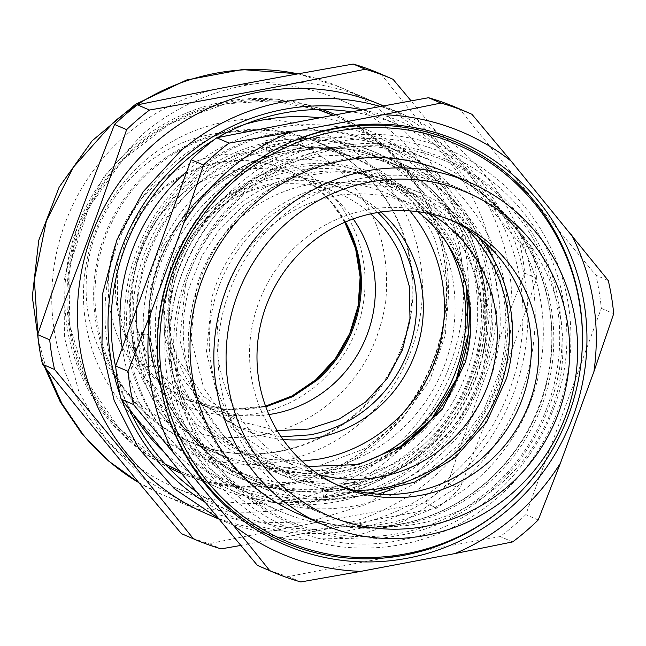 <?xml version="1.0" encoding="UTF-8"?>
<svg xmlns="http://www.w3.org/2000/svg" width="646" height="646" viewBox="0 0 646 646"><rect width="100%" height="100%" fill="white"/><g stroke="black" fill="none" stroke-linecap="round" stroke-linejoin="round"><path stroke-width="0.48" stroke-dasharray="3.23 2.42" d="M353.209 218.929A124.185 120.85 113.3 0 0 303.127 178.094A124.185 120.85 113.3 0 0 168.38 206.203A124.185 120.85 113.3 0 0 142.742 343.85A124.185 120.85 113.3 0 0 204.839 406.189A124.185 120.85 113.3 0 0 268.914 414.546M277.191 430.64L240.183 421.418L203.272 396.305L178.078 359.079A124.185 120.85 113.3 0 1 203.716 221.433A124.185 120.85 113.3 0 1 338.464 193.324A124.185 120.85 113.3 0 1 370.594 213.891M108.245 359.887A162.695 158.327 113.3 0 0 189.601 441.557A162.695 158.327 113.3 0 0 366.137 404.727A162.695 158.327 113.3 0 0 399.721 224.404A162.695 158.327 113.3 0 0 318.365 142.734A162.695 158.327 113.3 0 0 141.829 179.556A162.695 158.327 113.3 0 0 108.245 359.887M143.582 375.108L157.826 401.109L176.584 423.881L199.218 442.655L224.937 456.779L270.771 468.625L318.26 466.073L363.165 449.35L401.473 419.957L429.776 380.51L445.538 334.531L447.355 286.13L435.065 239.626A162.695 158.327 113.3 0 0 353.709 157.955A162.695 158.327 113.3 0 0 177.174 194.785A162.695 158.327 113.3 0 0 143.582 375.108M524.722 273.105C493.455 352.692 475.456 401.877 447.815 483.273A250.511 243.792 113.3 0 1 436.664 493.423A250.511 243.792 113.3 0 1 424.939 502.879L436.995 508.079A250.511 243.792 113.3 0 0 448.712 498.615A250.511 243.792 -66.7 0 0 459.863 488.465C491.13 408.878 509.129 359.685 536.778 278.297L524.722 273.105A250.511 243.792 113.3 0 0 519.877 243.445L531.933 248.637A250.511 243.792 -66.7 0 1 536.778 278.297M382.674 105.548A222.289 216.329 113.3 0 1 432.667 477.895A222.289 216.329 -66.7 0 1 206.736 513.828M240.845 545.426L436.995 508.079M196.723 491.977A210.693 205.048 113.3 0 0 233.707 512.827A210.693 205.048 113.3 0 0 447.848 478.767A210.693 205.048 113.3 0 0 400.463 125.841A210.693 205.048 113.3 0 0 351.65 111.831M217.75 137.574A210.693 205.048 113.3 0 0 214.197 139.689M205.315 502.427A214.771 209.013 113.3 0 0 451.239 482.223A214.771 209.013 113.3 0 0 521.992 265.345A214.771 209.013 113.3 0 0 362.43 109.828M335.872 199.59C354.533 222.749 364.279 249.469 365.103 279.742C365.24 320.989 349.599 355.776 318.195 384.112C295.085 403.58 268.663 414.046 238.931 415.483C198.435 416.436 164.593 401.19 137.404 369.746C109.61 337.551 100.655 285.798 114.875 245.674C128.037 207.003 153.441 179.572 191.071 163.373C241.62 141.571 303.596 158.335 335.872 199.59M345.465 221.982A125.308 121.941 113.3 0 0 288.504 170.576A125.308 121.941 113.3 0 0 161.153 190.828L139.827 214.319L124.888 242.403L117.306 273.282L117.564 304.952L125.647 335.379L141.03 362.6L162.719 384.863L189.326 400.722L226.972 410.057L265.821 406.819M417.679 471.443A222.289 216.329 113.3 0 0 367.695 99.088A222.289 216.329 113.3 0 0 141.765 135.03L103.941 176.697L77.447 226.52L63.986 281.293L64.447 337.478L78.78 391.46L106.073 439.748L144.559 479.235L191.757 507.376L249.267 522.985L309.087 521.936L366.678 504.308L417.679 471.443M393.026 79.28L380.97 74.088A250.511 243.792 113.3 0 0 380.324 73.806M380.97 74.088C432.255 138.066 464.765 177.707 519.877 243.445M333.853 114.019A195.189 189.956 113.3 0 0 332.779 113.551A195.189 189.956 113.3 0 0 134.392 145.108A195.189 189.956 113.3 0 0 178.288 472.065A195.189 189.956 113.3 0 0 179.37 472.525M181.494 473.413A195.189 189.956 113.3 0 0 376.675 440.507A195.189 189.956 113.3 0 0 335.662 114.826M120.479 384.257C143.759 413.085 175.559 430.599 215.877 436.817C261.59 440.564 300.333 428.645 332.109 401.069C360.864 376.771 378.693 344.019 385.589 302.812C390.168 256.155 379.234 216.911 352.797 185.079C327.797 154.297 287.858 133.205 248.815 131.736C210.443 130.322 176.883 140.586 148.12 162.509C125.994 179.758 109.4 201.358 98.337 227.327C91.191 244.051 87.194 261.485 86.346 279.629C84.246 317.307 95.624 352.183 120.479 384.257M218.59 518.528L229.984 523.849L287.494 539.458L347.314 538.409L404.905 520.781L455.906 487.908A222.289 216.329 113.3 0 0 405.914 115.561A222.289 216.329 113.3 0 0 380.486 106.493M424.939 502.879C340.547 517.696 290.03 527.241 209.126 543.69L221.174 548.882M182.051 533.927A250.511 243.792 113.3 0 0 209.126 543.69M120.293 395.707A214.771 209.013 113.3 0 0 121.957 400.245M115.844 367.929A210.693 205.048 113.3 0 0 129.386 409.427M531.933 248.637L411.122 100.881M447.815 483.273L459.863 488.465M181.534 473.461A195.189 189.956 113.3 0 0 378.822 441.436A195.189 189.956 113.3 0 0 335.702 114.818M322.12 109.513A195.189 189.956 113.3 0 0 136.54 146.036A195.189 189.956 113.3 0 0 168.033 467.09M388.448 453.169A210.693 205.048 113.3 0 0 341.064 100.243A210.693 205.048 113.3 0 0 126.923 134.303A210.693 205.048 113.3 0 0 174.307 487.229A210.693 205.048 113.3 0 0 388.448 453.169M265.231 140.925A182.963 178.062 -66.7 0 1 280.832 137.235A182.963 178.062 -66.7 0 1 296.659 134.966L298.234 144.583L266.806 150.542L265.231 140.925L274.162 153.708A173.185 168.541 -66.7 0 1 289.755 149.977A173.185 168.541 -66.7 0 1 305.598 147.756L296.659 134.966M266.806 150.542L274.162 153.708A173.185 168.541 113.3 0 0 148.661 335.064A173.185 168.541 113.3 0 0 153.885 366.976A173.185 168.541 113.3 0 0 248.985 478.565A173.185 168.541 113.3 0 0 329.436 491.283A173.185 168.541 113.3 0 0 345.279 489.062A173.185 168.541 113.3 0 0 360.872 485.332A173.185 168.541 113.3 0 0 486.373 303.975A173.185 168.541 113.3 0 0 481.149 272.063A173.185 168.541 113.3 0 0 386.058 160.474A173.185 168.541 113.3 0 0 305.598 147.756L298.234 144.583M447.387 243.833A151.794 147.724 113.3 0 0 377.587 180.121A151.794 147.724 113.3 0 0 293.187 170.924A151.794 147.724 113.3 0 0 170.326 303.483A151.794 147.724 113.3 0 0 257.447 458.918A151.794 147.724 113.3 0 0 341.847 468.116A151.794 147.724 113.3 0 0 351.707 465.895M141.304 331.891L148.661 335.064L131.832 333.683L141.304 331.891A173.185 168.541 113.3 0 0 146.529 363.803L153.885 366.976L137.057 365.596A182.963 178.062 -66.7 0 1 131.832 333.683M473.793 268.889L481.149 272.063L483.256 267.097A182.963 178.062 -66.7 0 1 488.481 299.009L479.017 300.81A173.185 168.541 113.3 0 0 473.793 268.889L483.256 267.097M467.308 295.763A173.185 168.541 113.3 0 0 366.985 152.254A173.185 168.541 113.3 0 0 270.69 141.765A173.185 168.541 113.3 0 0 129.596 326.844L138.93 372.241L159.917 413.19L190.998 446.701L229.911 470.353L277.166 482.804L326.206 480.842A173.185 168.541 113.3 0 0 467.308 295.763M322.079 488.11L329.436 491.283L323.654 497.727L322.079 488.11A173.185 168.541 113.3 0 0 353.507 482.158L360.872 485.332L355.082 491.776A182.963 178.062 -66.7 0 1 339.481 495.466A182.963 178.062 -66.7 0 1 323.654 497.727M479.017 300.81L486.373 303.975L488.481 299.009M409.782 210.895A151.794 147.724 113.3 0 0 356.148 170.883A151.794 147.724 113.3 0 0 271.748 161.686L226.948 177.957L189.165 207.657L162.235 247.781L148.895 294.245L150.494 342.34L166.886 387.18L196.384 424.22L236.016 449.681L268.251 459.29L301.932 461.179M319.673 117.838A193.768 188.567 -66.7 0 1 371.038 131.59A193.768 188.567 -66.7 0 1 482.247 330.009A193.768 188.567 -66.7 0 1 325.414 499.229A193.768 188.567 -66.7 0 1 217.678 487.488A193.768 188.567 -66.7 0 1 164.375 452.466M133.229 414.159A193.768 188.567 -66.7 0 1 244.979 124.282M353.507 482.158L355.082 491.776M146.529 363.803L137.057 365.596M380.97 212.001A130.193 126.705 113.3 0 0 347.605 190.715A130.193 126.705 113.3 0 0 275.212 182.826A130.193 126.705 113.3 0 0 169.833 296.53A130.193 126.705 113.3 0 0 244.559 429.848A130.193 126.705 113.3 0 0 282.948 439.482M377.87 212.486A130.193 126.705 113.3 0 0 340.846 187.8A130.193 126.705 113.3 0 0 268.453 179.919L230.024 193.873L197.619 219.341L174.517 253.757L163.075 293.615L164.455 334.87L178.506 373.331L203.813 405.099L237.801 426.933L281.163 436.898M269.657 150.583A163.002 158.625 113.3 0 0 137.727 292.929A163.002 158.625 113.3 0 0 231.276 459.847A163.002 158.625 113.3 0 0 321.91 469.723A163.002 158.625 113.3 0 0 453.839 327.377A163.002 158.625 113.3 0 0 360.282 160.458A163.002 158.625 113.3 0 0 269.657 150.583M279.08 451.263A163.002 158.625 -66.7 0 1 188.446 441.388A163.002 158.625 -66.7 0 1 94.897 274.477A163.002 158.625 -66.7 0 1 226.827 132.131A163.002 158.625 -66.7 0 1 317.452 142.007A163.002 158.625 -66.7 0 1 411.001 308.917A163.002 158.625 -66.7 0 1 279.08 451.263M337.139 484.871A144.155 140.287 -66.7 0 1 333.393 483.329A144.155 140.287 -66.7 0 1 252.021 380.542A144.155 140.287 -66.7 0 1 302.837 240.296A144.155 140.287 -66.7 0 1 447.484 218.558A144.155 140.287 -66.7 0 1 451.183 220.221M158.335 360.169A176.447 171.715 -66.7 0 1 220.536 188.495A176.447 171.715 -66.7 0 1 397.589 161.896A176.447 171.715 -66.7 0 1 497.186 287.696A176.447 171.715 -66.7 0 1 434.992 459.371A176.447 171.715 -66.7 0 1 257.94 485.978A176.447 171.715 -66.7 0 1 158.335 360.169M221.013 387.18A176.447 171.715 -66.7 0 1 283.214 215.506A176.447 171.715 -66.7 0 1 460.267 188.898A176.447 171.715 -66.7 0 1 559.864 314.707A176.447 171.715 -66.7 0 1 497.662 486.381A176.447 171.715 -66.7 0 1 320.61 512.981A176.447 171.715 -66.7 0 1 221.013 387.18M146.4 361.332A186.629 181.631 -66.7 0 1 212.195 179.749A186.629 181.631 -66.7 0 1 399.47 151.608A186.629 181.631 -66.7 0 1 504.817 284.676A186.629 181.631 -66.7 0 1 439.03 466.267A186.629 181.631 -66.7 0 1 251.754 494.408A186.629 181.631 -66.7 0 1 146.4 361.332M129.789 354.178A186.629 181.631 -66.7 0 1 195.576 172.587A186.629 181.631 -66.7 0 1 382.852 144.446A186.629 181.631 -66.7 0 1 488.206 277.522A186.629 181.631 -66.7 0 1 422.411 459.104A186.629 181.631 -66.7 0 1 235.136 487.245A186.629 181.631 -66.7 0 1 129.789 354.178M135.781 350.455A176.447 171.715 -66.7 0 1 197.983 178.781A176.447 171.715 -66.7 0 1 375.035 152.173A176.447 171.715 -66.7 0 1 474.632 277.982A176.447 171.715 -66.7 0 1 412.431 449.656A176.447 171.715 -66.7 0 1 235.378 476.255A176.447 171.715 -66.7 0 1 135.781 350.455M139.568 352.086A176.447 171.715 -66.7 0 1 201.77 180.412A176.447 171.715 -66.7 0 1 378.822 153.805A176.447 171.715 -66.7 0 1 478.42 279.613A176.447 171.715 -66.7 0 1 416.226 451.288A176.447 171.715 -66.7 0 1 239.173 477.887A176.447 171.715 -66.7 0 1 139.568 352.086M482.627 276.27A184.772 179.814 113.3 0 0 271.465 134.166A184.772 179.814 113.3 0 0 127.787 352.159A184.772 179.814 113.3 0 0 338.948 494.263A184.772 179.814 113.3 0 0 482.627 276.27M122.118 347.572A190.893 185.773 113.3 0 0 123.2 353.976A190.893 185.773 113.3 0 0 230.961 490.08A190.893 185.773 113.3 0 0 422.508 461.301A190.893 185.773 113.3 0 0 489.797 275.567A190.893 185.773 113.3 0 0 382.044 139.463A190.893 185.773 113.3 0 0 186.629 171.537M173.435 375.625A190.893 185.773 -66.7 0 1 240.732 189.892A190.893 185.773 -66.7 0 1 432.279 161.112A190.893 185.773 -66.7 0 1 540.032 297.217A190.893 185.773 -66.7 0 1 472.735 482.942A190.893 185.773 -66.7 0 1 281.188 511.729A190.893 185.773 -66.7 0 1 173.435 375.625M445.683 172.102A186.105 181.114 -66.7 0 1 550.61 304.734A186.105 181.114 -66.7 0 1 551.361 309.03A186.105 181.114 -66.7 0 1 483.37 487.149A186.105 181.114 -66.7 0 1 298.387 513.925M563.797 304.169C549.221 198.5 441.84 121.117 338.391 141.732C231.906 157.236 151.592 271.368 171.933 378.257C186.686 486.212 298.363 564.031 403.379 539.547C507.167 520.983 583.58 408.853 563.797 304.169M259.708 566.389A249.59 242.896 113.3 0 0 288.407 576.612C358.005 562.836 428.621 549.48 500.238 536.56A249.59 242.896 113.3 0 0 525.812 514.636L601.305 308.352A249.59 242.896 113.3 0 0 598.139 285.912A249.59 242.896 113.3 0 0 595.887 275.188C549.431 219.341 503.985 163.931 459.54 108.956A249.59 242.896 113.3 0 0 457.247 107.955M300.802 581.957L288.407 576.612M512.633 541.905L500.238 536.56M538.207 519.982L525.812 514.636M601.305 308.352L613.7 313.69M608.282 280.534L595.887 275.188M471.943 114.302L459.54 108.956M191.442 380.413A186.105 181.114 -66.7 0 1 190.683 376.125A186.105 181.114 -66.7 0 1 258.731 197.959A186.105 181.114 -66.7 0 1 443.786 171.287A186.105 181.114 -66.7 0 1 548.842 303.975A186.105 181.114 -66.7 0 1 549.593 308.263A186.105 181.114 -66.7 0 1 481.545 486.43A186.105 181.114 -66.7 0 1 296.49 513.102A186.105 181.114 -66.7 0 1 191.442 380.413M558.968 305.082C544.643 200.607 437.269 124.848 335.387 147.328C233.182 164.359 157.261 274.453 176.754 377.345C191.038 481.23 297.297 556.876 398.776 535.389C501.676 519.15 578.606 408.547 558.968 305.082M185.459 284.878L179.806 339.828L193.461 392.913L224.671 437.342L269.455 467.421L300.083 476.813L332.092 479.356L364.037 474.939L394.48 463.763L422.048 446.329L445.49 423.429L463.747 396.095L476.005 365.555A154.846 150.696 113.3 0 0 392.009 183.004A154.846 150.696 113.3 0 0 185.459 284.878M485.929 243.485A173.185 168.541 113.3 0 0 405.163 168.711A173.185 168.541 113.3 0 0 174.154 282.641L168.283 313.132L167.831 344.1L172.829 374.543L183.101 403.475L198.33 429.961L218.009 453.161L241.523 472.315L268.098 486.801L322.217 499.851L377.91 494.15M392.776 489.297L428.71 470.595L459.492 443.899L483.402 410.703L499.108 372.871A173.185 168.541 113.3 0 0 492.607 257.617M431.383 214.068A143.339 139.496 113.3 0 0 413.884 204.968A143.339 139.496 113.3 0 0 222.692 299.26A143.339 139.496 113.3 0 0 300.438 468.237A143.339 139.496 113.3 0 0 319.067 474.705M467.018 228.926A153.522 149.404 113.3 0 0 215.288 297.531A153.522 149.404 113.3 0 0 354.339 490.403M417.817 211.67A143.339 139.496 113.3 0 0 387.455 193.582A143.339 139.496 113.3 0 0 196.263 287.874L191.03 338.746L203.668 387.883L232.56 429.001L274.009 456.851L308.013 466.493M189.448 286.881A156.889 152.682 113.3 0 0 274.542 471.838A156.889 152.682 113.3 0 0 483.814 368.624L489.539 312.947L475.706 259.167L444.085 214.157L398.719 183.674L367.687 174.162L335.258 171.586L302.885 176.059L272.047 187.38L244.115 205.048L220.367 228.248L201.867 255.945L189.448 286.881M479.138 237.639A156.889 152.682 113.3 0 0 421.402 193.453A156.889 152.682 113.3 0 0 212.13 296.659L206.405 352.336L220.238 406.124L251.859 451.134L297.233 481.609L332.343 491.84L369.003 493.229M344.859 222.24A125.308 121.941 113.3 0 0 332.545 204.104A125.308 121.941 113.3 0 0 287.51 170.148A125.308 121.941 113.3 0 0 160.16 190.409A125.308 121.941 113.3 0 0 143.307 366.347A125.308 121.941 113.3 0 0 188.341 400.302A125.308 121.941 113.3 0 0 265.595 406.205M138.858 482.659A222.289 216.329 113.3 0 0 163.131 495.046A222.289 216.329 113.3 0 0 389.053 459.104A222.289 216.329 113.3 0 0 418.947 146.989A222.289 216.329 113.3 0 0 339.069 86.758A222.289 216.329 113.3 0 0 298.024 73.854M38.162 339.207L46.35 369.092M371.038 131.59L333.199 115.287A193.768 188.567 -66.7 0 1 333.934 115.602A193.768 188.567 -66.7 0 1 445.142 314.021A193.768 188.567 -66.7 0 1 288.31 483.24A193.768 188.567 -66.7 0 1 180.573 471.499A193.768 188.567 -66.7 0 1 179.572 471.063L217.678 487.488M165.101 463.949A193.768 188.567 -66.7 0 1 70.648 264.343A193.768 188.567 -66.7 0 1 226.197 103.869A193.768 188.567 -66.7 0 1 317.824 109.537L272.192 100.865L225.672 103.796L170.31 123.531L123.184 159.296L88.728 207.705L70.148 264.198L69.211 323.476L86.015 379.969L119.009 428.33L165.11 463.965M225.155 121.957A173.386 168.743 113.3 0 0 85.765 323.371A173.386 168.743 113.3 0 0 280.744 461.438A173.386 168.743 113.3 0 0 420.134 260.023A173.386 168.743 113.3 0 0 225.155 121.957M282.682 145.834A217.767 211.928 113.3 0 0 281.866 146.222A217.767 211.928 113.3 0 0 160.539 386.704A217.767 211.928 113.3 0 0 167.072 412.624A217.767 211.928 113.3 0 0 167.346 413.48M537.012 472.565A217.767 211.928 113.3 0 0 579.502 373.945M168.396 383.877A207.729 202.158 -66.7 0 1 329.92 138.793A207.729 202.158 -66.7 0 1 567.325 298.549A207.729 202.158 -66.7 0 1 405.801 543.633A207.729 202.158 -66.7 0 1 168.396 383.877M191.313 380.357A186.105 181.114 -66.7 0 1 256.914 199.291A186.105 181.114 -66.7 0 1 443.665 171.23A186.105 181.114 -66.7 0 1 548.712 303.919A186.105 181.114 -66.7 0 1 483.111 484.993A186.105 181.114 -66.7 0 1 296.369 513.053A186.105 181.114 -66.7 0 1 191.313 380.357M179.378 381.528A196.287 191.03 -66.7 0 1 332.012 149.937A196.287 191.03 -66.7 0 1 556.343 300.899A196.287 191.03 -66.7 0 1 403.71 532.49A196.287 191.03 -66.7 0 1 179.378 381.528M466.557 287.486A154.846 150.696 113.3 0 0 379.226 177.497A154.846 150.696 113.3 0 0 360.42 170.867C283.384 147.264 193.372 199.275 172.676 279.363L167.015 334.321L180.678 387.406L211.888 431.835L256.672 461.914L275.479 468.544A154.846 150.696 113.3 0 0 396.587 449.85M274.485 470.312A156.889 152.682 113.3 0 0 464.7 360.387A156.889 152.682 113.3 0 0 360.549 168.727A156.889 152.682 113.3 0 0 170.334 278.652A156.889 152.682 113.3 0 0 274.485 470.312M270.577 484.024A171.15 166.555 113.3 0 0 478.08 364.11A171.15 166.555 113.3 0 0 364.465 155.016A171.15 166.555 113.3 0 0 156.954 274.93A171.15 166.555 113.3 0 0 270.577 484.024M480.422 364.82A173.185 168.541 113.3 0 0 386.486 160.66A173.185 168.541 113.3 0 0 365.45 153.247A173.185 168.541 113.3 0 0 155.476 274.59A173.185 168.541 113.3 0 0 249.413 478.751L249.413 478.751A173.185 168.541 113.3 0 0 270.448 486.163A173.185 168.541 113.3 0 0 480.422 364.82M204.839 406.189L240.183 421.418M189.601 441.557L224.937 456.779M318.365 142.734L353.709 157.955M303.127 178.094L338.464 193.324M189.326 400.722L226.35 409.645L265.571 406.148M344.803 222.272L332.432 204.023C320.117 189.1 305.146 177.811 287.51 170.148L288.504 170.576M138.914 482.732L163.131 495.046L191.757 507.376M219.115 519.166L229.984 523.849M383.554 105.928L405.914 115.561M298.218 73.822L339.069 86.758L367.695 99.088M44.501 366.791L40.213 352.958M332.779 113.551L334.927 114.479M178.288 472.065L180.444 472.993M341.064 100.243L400.463 125.841M174.307 487.229L233.707 512.827M366.985 152.254L386.058 160.474M229.911 470.353L248.985 478.565M236.016 449.681L257.447 458.918M356.148 170.883L377.587 180.121M237.801 426.933L244.559 429.848M340.846 187.8L347.605 190.715M231.276 459.847L188.446 441.388M360.282 160.458L317.452 142.007M454.929 221.764L447.484 218.558M340.838 486.535L333.393 483.329M460.267 188.898L397.589 161.896M320.61 512.981L257.94 485.978M399.47 151.608L382.852 144.446M251.754 494.408L235.136 487.245M378.822 153.805L375.035 152.173M239.173 477.887L235.378 476.255M432.279 161.112L382.044 139.463M281.188 511.729L230.961 490.08M167.621 414.352L160.531 386.679C149.565 321.054 164.286 261.573 204.709 208.222C225.842 181.591 251.56 160.927 281.866 146.222L283.497 145.439M296.49 513.102L296.369 513.053C351.085 537.149 417.962 530.495 468.302 495.845C529.68 455.406 562.932 375.722 548.478 303.709C537.916 245.06 497.404 193.913 443.665 171.23L443.786 171.287M269.455 467.421L256.672 461.914L275.462 468.536L306.164 473.647L337.374 472.202L367.752 464.264L396.022 450.173M466.396 286.848L455.196 252.005L436.139 221.037L410.323 195.722L379.226 177.497L392.009 183.004M268.098 486.801L249.413 478.751C165.223 445.126 123.984 335.815 163.721 251.593C195.972 174.323 287.341 129.773 365.434 153.239L386.486 160.66L405.163 168.711M274.009 456.851L300.438 468.237M274.542 471.838L297.233 481.609M398.719 183.674L421.402 193.453M387.455 193.582L413.884 204.968"/><path stroke-width="0.97" d="M268.914 414.546A124.185 120.85 113.3 0 0 365.224 240.433A124.185 120.85 113.3 0 0 353.209 218.929M370.594 213.891A124.185 120.85 113.3 0 1 400.568 255.663L409.322 286.323L409.984 318.397L402.523 349.728L387.43 378.201L365.725 401.909L338.875 419.246L308.691 429.041L277.191 430.64M37.654 334.628C65.222 253.442 83.221 204.257 114.56 124.46A250.511 243.792 113.3 0 1 125.712 114.31A250.511 243.792 113.3 0 1 137.436 104.846L149.492 110.038A250.511 243.792 113.3 0 0 137.768 119.502A250.511 243.792 -66.7 0 0 126.616 129.652C99.048 210.83 81.049 260.023 49.71 339.82L37.654 334.628A250.511 243.792 113.3 0 0 42.499 364.279L54.547 369.48A250.511 243.792 -66.7 0 1 49.71 339.82M219.115 519.166L206.736 513.828A222.289 216.329 -66.7 0 1 156.744 141.482A222.289 216.329 113.3 0 1 382.674 105.548L383.554 105.928M54.547 369.48C109.529 435.049 142.039 474.689 193.453 538.837L181.405 533.644A250.511 243.792 113.3 0 0 182.051 533.927L194.107 539.119A250.511 243.792 -66.7 0 1 193.453 538.837M240.845 545.426L221.174 548.882A250.511 243.792 -66.7 0 1 194.107 539.119M351.65 111.831A210.693 205.048 113.3 0 0 217.75 137.574M214.197 139.689A210.693 205.048 113.3 0 0 186.323 159.901A210.693 205.048 113.3 0 0 115.844 367.929M362.43 109.828A214.771 209.013 113.3 0 0 184.659 157.188A214.771 209.013 113.3 0 0 120.293 395.707M265.821 406.819L292.711 396.652L316.685 380.47A125.308 121.941 113.3 0 0 345.465 221.982M137.436 104.846C218.138 88.445 268.647 78.893 353.249 64.043L365.305 69.235A250.511 243.792 -66.7 0 1 392.372 78.998A250.511 243.792 -66.7 0 1 393.026 79.28L411.122 100.881M392.372 78.998L380.324 73.806A250.511 243.792 113.3 0 0 353.249 64.043M179.37 472.525A195.189 189.956 113.3 0 0 181.494 473.413M380.486 106.493A222.289 216.329 113.3 0 0 179.992 151.503L143.097 191.854L116.845 239.981L102.827 292.969L101.907 347.58L114.14 400.496L138.769 448.494L174.307 488.659L218.59 518.528M335.662 114.826A195.189 189.956 113.3 0 0 333.853 114.019M181.405 533.644C126.43 468.067 93.912 428.427 42.499 364.279M121.957 400.245A214.771 209.013 113.3 0 0 205.315 502.427M129.386 409.427A210.693 205.048 113.3 0 0 196.723 491.977M365.305 69.235C284.603 85.635 234.102 95.188 149.492 110.038M114.56 124.46L126.616 129.652M335.702 114.818A195.189 189.956 113.3 0 0 334.927 114.479A195.189 189.956 113.3 0 0 322.12 109.513M168.033 467.09A195.189 189.956 113.3 0 0 180.444 472.993A195.189 189.956 113.3 0 0 181.534 473.461M351.707 465.895A151.794 147.724 113.3 0 0 447.387 243.833M301.932 461.179L320.416 458.878A151.794 147.724 113.3 0 0 435.243 359.895A151.794 147.724 113.3 0 0 409.782 210.895M244.979 124.282A193.768 188.567 -66.7 0 1 263.302 119.857A193.768 188.567 -66.7 0 1 319.673 117.838M164.375 452.466A193.768 188.567 -66.7 0 1 133.229 414.159M282.948 439.482A130.193 126.705 113.3 0 0 316.952 437.738A130.193 126.705 113.3 0 0 418.285 343.995A130.193 126.705 113.3 0 0 380.97 212.001M281.163 436.898L310.193 434.823A130.193 126.705 113.3 0 0 410.808 343.527A130.193 126.705 113.3 0 0 377.87 212.486M451.183 220.221A144.155 140.287 -66.7 0 1 528.856 321.337A144.155 140.287 -66.7 0 1 479.623 460.259A144.155 140.287 -66.7 0 1 337.139 484.871M259.466 383.756A144.155 140.287 -66.7 0 1 310.282 243.502A144.155 140.287 -66.7 0 1 454.929 221.764A144.155 140.287 -66.7 0 1 536.301 324.542A144.155 140.287 -66.7 0 1 485.485 464.797A144.155 140.287 -66.7 0 1 340.838 486.535A144.155 140.287 -66.7 0 1 259.466 383.756M186.629 171.537A190.893 185.773 113.3 0 0 122.118 347.572M583.177 297.895A219.818 213.923 113.3 0 0 283.497 145.439A219.818 213.923 113.3 0 0 161.032 388.181A219.818 213.923 113.3 0 0 167.621 414.352A219.818 213.923 113.3 0 0 425.254 554.026A219.818 213.923 113.3 0 0 583.177 297.895M298.387 513.925A186.105 181.114 -66.7 0 1 298.266 513.869A186.105 181.114 -66.7 0 1 193.211 381.18A186.105 181.114 -66.7 0 1 192.46 376.884A186.105 181.114 -66.7 0 1 260.508 198.726A186.105 181.114 -66.7 0 1 445.554 172.046A186.105 181.114 -66.7 0 1 445.683 172.102M217.04 391.444A186.105 181.114 -66.7 0 1 282.649 210.378A186.105 181.114 -66.7 0 1 469.392 182.317A186.105 181.114 -66.7 0 1 574.439 315.006A186.105 181.114 -66.7 0 1 508.838 496.08A186.105 181.114 -66.7 0 1 322.096 524.14A186.105 181.114 -66.7 0 1 217.04 391.444M229.096 390.249A175.785 171.069 -66.7 0 1 365.781 182.858A175.785 171.069 -66.7 0 1 566.679 318.05A175.785 171.069 -66.7 0 1 429.986 525.44A175.785 171.069 -66.7 0 1 229.096 390.249M257.407 565.379A249.59 242.896 113.3 0 0 259.708 566.389L272.103 571.726A249.59 242.896 -66.7 0 1 269.81 570.725L257.407 565.379C210.959 509.541 165.513 454.13 121.068 399.147A249.59 242.896 113.3 0 1 118.816 388.432A249.59 242.896 113.3 0 1 115.65 365.991L191.143 159.707A249.59 242.896 113.3 0 1 216.717 137.776C286.323 123.992 356.939 110.644 428.548 97.724A249.59 242.896 113.3 0 1 457.247 107.955L469.65 113.292A249.59 242.896 -66.7 0 1 471.943 114.302L511.083 161.048L608.282 280.534A249.59 242.896 -66.7 0 1 610.535 291.257A249.59 242.896 -66.7 0 1 613.7 313.69L593.932 371.579L560.429 463.142L538.207 519.982A249.59 242.896 -66.7 0 1 525.779 531.375A249.59 242.896 -66.7 0 1 512.633 541.905L454.954 553.574L360.928 571.347L300.802 581.957A249.59 242.896 -66.7 0 1 272.103 571.726M428.548 97.724L440.952 103.069L383.272 114.73L289.246 132.511L229.12 143.121L216.717 137.776M121.068 399.147L133.464 404.493L233.125 525.028L269.81 570.725M191.143 159.707L203.538 165.045L183.771 222.935L150.268 314.497L128.053 371.329L115.65 365.991M133.464 404.493A249.59 242.896 -66.7 0 1 131.211 393.769A249.59 242.896 -66.7 0 1 128.053 371.329M203.538 165.045A249.59 242.896 -66.7 0 1 215.974 153.643A249.59 242.896 -66.7 0 1 229.12 143.121M440.952 103.069A249.59 242.896 -66.7 0 1 469.65 113.292M560.429 463.142A229.362 223.209 -66.7 0 1 514.45 516.598A229.362 223.209 -66.7 0 1 454.954 553.574M571.597 234.837A229.362 223.209 -66.7 0 1 593.932 371.579M383.272 114.73A229.362 223.209 -66.7 0 1 511.083 161.048M183.771 222.935A229.362 223.209 -66.7 0 1 229.75 169.478A229.362 223.209 -66.7 0 1 289.246 132.511M172.603 451.247A229.362 223.209 -66.7 0 1 150.268 314.497M360.928 571.347A229.362 223.209 -66.7 0 1 233.125 525.028M377.91 494.15L392.776 489.297M319.067 474.705A143.339 139.496 113.3 0 0 491.638 373.945A143.339 139.496 113.3 0 0 431.383 214.068M354.339 490.403A153.522 149.404 113.3 0 0 503.347 377.522A153.522 149.404 113.3 0 0 467.018 228.926M308.013 466.493L358.49 464.539L405.357 444.496L442.542 408.966L465.209 362.559A143.339 139.496 113.3 0 0 417.817 211.67M369.003 493.229L414.619 482.11L455.115 457.57L486.713 421.903L506.496 378.403A156.889 152.682 113.3 0 0 479.138 237.639M492.607 257.617A173.185 168.541 113.3 0 0 485.929 243.485M265.595 406.205A125.308 121.941 113.3 0 0 315.692 380.042A125.308 121.941 113.3 0 0 344.859 222.24M46.35 369.092L61.959 403.645L83.245 434.806A222.289 216.329 113.3 0 0 138.858 482.659M298.024 73.854A222.289 216.329 113.3 0 0 113.139 122.692L73.264 167.314L46.359 220.94L34.375 279.661L38.162 339.207M179.572 471.063A193.768 188.567 -66.7 0 1 165.101 463.949L179.572 471.063M317.824 109.537A193.768 188.567 -66.7 0 1 333.199 115.287L317.832 109.537M579.502 373.945A217.767 211.928 113.3 0 0 578.743 297.257A217.767 211.928 113.3 0 0 282.682 145.834M167.346 413.48A217.767 211.928 113.3 0 0 332.609 556.238A217.767 211.928 113.3 0 0 537.012 472.565M396.587 449.85A154.846 150.696 113.3 0 0 463.222 360.048A154.846 150.696 113.3 0 0 466.557 287.486M265.571 406.148L292.145 395.893L315.846 379.735L335.403 358.53L349.769 333.417L358.159 305.728L360.137 276.956L355.607 248.629L344.803 222.272M44.501 366.791L60.304 402.046L82.01 433.902L108.334 460.832L138.914 482.732M40.213 352.958L32.3 296.797L38.76 240.312L59.141 187.162L92.12 140.812L135.563 104.272L186.678 79.975L242.113 69.582L298.218 73.822M469.392 182.317L445.554 172.046M322.096 524.14L298.266 513.869M285.597 540.823C221.295 513.723 173.419 451.724 162.526 381.616C150.873 313.326 174.695 239.569 224.17 190.707C283.78 129.475 379.969 110.191 456.456 144.324C520.757 171.432 568.633 233.44 579.527 303.539C591.252 372.217 567.067 446.41 517.058 495.272C457.392 555.883 361.728 574.795 285.597 540.823M396.022 450.173L431.423 419.375L456.294 379.315L468.326 333.732L466.396 286.848"/></g></svg>
